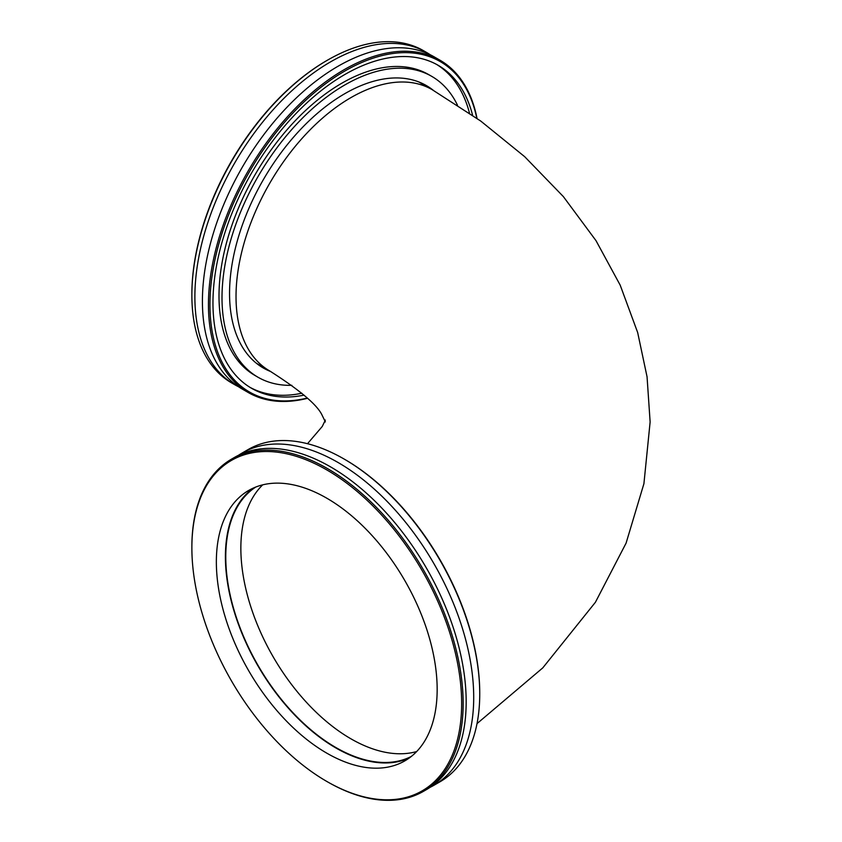 <?xml version="1.0" encoding="UTF-8"?>
<svg xmlns="http://www.w3.org/2000/svg" width="842" height="842" viewBox="0 0 842 842"><rect width="100%" height="100%" fill="white"/><g stroke="black" fill="none" stroke-linecap="round" stroke-linejoin="round"><path stroke-width="1.26" d="M411.338 756.421A155.591 89.831 60 0 1 257.999 665.359A155.591 89.831 60 0 1 255.81 487.023M327.138 60.361A190.766 110.134 120 0 0 326.759 60.582A190.766 110.134 120 0 0 191.871 294.216A190.766 110.134 120 0 0 191.871 294.658M238.454 386.688A191.829 110.755 -60 0 1 234.613 384.647L231.603 382.91A191.829 110.755 -60 0 1 191.871 295.089A191.829 110.755 -60 0 1 327.506 60.15A191.829 110.755 -60 0 1 327.517 60.15A191.829 110.755 -60 0 1 423.431 50.646L426.441 52.383A191.829 110.755 -60 0 1 430.136 54.688M234.613 384.647A191.829 110.755 -60 0 1 205.206 230.929A191.829 110.755 -60 0 1 330.527 61.887A191.829 110.755 -60 0 1 426.441 52.383M477.014 118.375A191.829 110.755 120 0 0 440.008 60.214A191.829 110.755 120 0 0 344.094 69.718A191.829 110.755 120 0 0 218.773 238.76A191.829 110.755 120 0 0 248.18 392.477A191.829 110.755 120 0 0 307.509 398.298M307.277 398.066A190.766 110.134 -60 0 1 210.9 285.722A190.766 110.134 -60 0 1 338.705 74.728A190.766 110.134 -60 0 1 476.782 118.217M248.18 392.477L242.149 388.993A191.829 110.755 -60 0 1 212.742 235.276A191.829 110.755 -60 0 1 338.063 66.234A191.829 110.755 -60 0 1 433.977 56.74L440.008 60.214M304.057 395.14A186.503 107.681 -60 0 1 251.59 388.299A186.503 107.681 -60 0 1 223.004 238.854A186.503 107.681 -60 0 1 344.841 74.506A186.503 107.681 -60 0 1 438.093 65.266A186.503 107.681 -60 0 1 472.604 115.291M261.809 366.386A163.053 94.136 -60 0 1 258.926 365.165M421.726 83.179A163.053 94.136 -60 0 1 424.221 85.074M270.84 371.596A163.053 94.136 -60 0 1 263.314 367.996A163.053 94.136 -60 0 1 238.328 237.339A163.053 94.136 -60 0 1 344.841 93.651A163.053 94.136 -60 0 1 426.368 85.568A163.053 94.136 -60 0 1 433.272 90.294M291.858 385.331A173.715 100.293 -60 0 1 257.989 377.227A173.715 100.293 -60 0 1 231.361 238.023A173.715 100.293 -60 0 1 344.841 84.947A173.715 100.293 -60 0 1 431.704 76.338A173.715 100.293 -60 0 1 457.459 105.124M257.989 377.227L254.979 375.479A173.715 100.293 -60 0 1 228.35 236.286A173.715 100.293 -60 0 1 341.831 83.211A173.715 100.293 -60 0 1 428.683 74.601L431.704 76.338M301.857 393.235A186.503 107.681 -60 0 1 250.095 387.404M436.577 64.413A186.503 107.681 -60 0 1 469.489 113.133M326.759 469.899A190.766 110.134 60 0 1 461.648 703.544A190.766 110.134 60 0 1 326.759 781.418A190.766 110.134 60 0 1 191.871 547.784A190.766 110.134 60 0 1 326.759 469.899M327.138 781.639A191.829 110.755 -120 0 0 327.506 781.85A191.829 110.755 -120 0 0 327.517 781.85A191.829 110.755 -120 0 0 423.431 791.354A191.829 110.755 -120 0 0 452.828 637.636A191.829 110.755 -120 0 0 327.517 468.594A191.829 110.755 -120 0 0 231.603 459.09A191.829 110.755 -120 0 0 191.871 546.911A191.829 110.755 -120 0 0 191.871 547.342M423.431 791.354L426.441 789.617A191.829 110.755 -120 0 0 455.848 635.899A191.829 110.755 -120 0 0 330.527 466.857A191.829 110.755 -120 0 0 234.613 457.353L231.603 459.09M326.759 498.18A156.128 90.136 -120 0 0 248.695 490.444A156.128 90.136 -120 0 0 224.761 615.555A156.128 90.136 -120 0 0 326.759 753.137A156.128 90.136 -120 0 0 404.823 760.873A156.128 90.136 -120 0 0 428.757 635.763A156.128 90.136 -120 0 0 326.759 498.18M242.149 453.007L248.18 449.523A191.829 110.755 60 0 1 344.094 459.027L344.094 459.027A191.829 110.755 60 0 1 479.74 693.966A191.829 110.755 60 0 1 440.008 781.786L433.977 785.26A191.829 110.755 -120 0 0 463.384 631.542A191.829 110.755 -120 0 0 338.063 462.5A191.829 110.755 -120 0 0 242.149 453.007A191.829 110.755 -120 0 0 238.454 455.312M479.73 693.534A190.766 110.134 -120 0 0 479.74 693.092A190.766 110.134 -120 0 0 344.852 459.458L344.841 459.458A190.766 110.134 -120 0 0 344.473 459.248M430.136 787.312A191.829 110.755 -120 0 0 433.977 785.26M253.347 488.065A156.128 90.136 -120 0 0 235.076 614.46A156.128 90.136 -120 0 0 335.8 747.917A156.128 90.136 -120 0 0 409.212 758.032M262.693 484.855A155.591 89.831 -120 0 0 240.854 548.216A155.591 89.831 -120 0 0 301.541 696.818A155.591 89.831 -120 0 0 416.664 751.548M477.014 723.625L542.774 667.885L595.399 602.283L626.09 543.122L643.919 483.676L650.129 421.947L647.056 376.806L637.668 332.537L620.196 285.164L596.01 240.665L563.361 196.596L524.692 156.696L480.729 121.048L432.083 89.61A162.411 93.767 120 0 0 306.92 133.12A162.411 93.767 120 0 0 236.023 296.573A162.411 93.767 120 0 0 269.661 370.922C300.131 390.32 317.655 405.181 322.254 415.527L325.37 421.916M307.509 443.702L322.233 426.494L325.37 420.084M256.421 363.27L269.661 370.922M418.842 81.958L432.083 89.61M191.871 294.216L191.871 295.089M326.759 60.582L327.506 60.15M326.759 781.418L327.506 781.85M191.871 547.784L191.871 546.911M479.74 693.092L479.74 693.966"/></g></svg>
